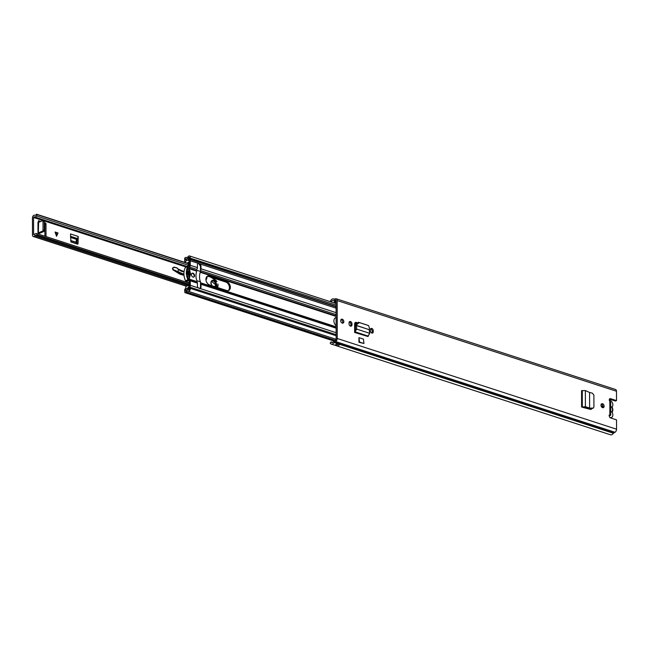 <?xml version="1.0" encoding="UTF-8"?>
<svg xmlns="http://www.w3.org/2000/svg" width="649" height="649" viewBox="0 0 649 649"><rect width="100%" height="100%" fill="white"/><g stroke="black" fill="none" stroke-linecap="round" stroke-linejoin="round"><path stroke-width="0.97" d="M589.349 408.148L593.356 408.099L593.916 406.907L593.892 395.014L592.302 393.124L589.592 392.491L589.616 407.994L588.675 408.529L584.173 407.142L582.25 407.199M592.326 408.351L593.356 408.099M591.58 408.902L588.675 408.529M584.173 407.142L585.39 406.712L581.585 407.069L581.553 390.69L585.357 390.552L585.39 406.712L589.616 408.026L588.554 408.497M354.638 330.73L354.646 332.458L354.703 330.698A1.866 1.152 108 0 0 354.638 330.73L354.63 324.013A2.296 1.598 67.4 0 1 355.465 322.456A2.296 1.598 67.4 0 1 356.35 322.439L356.926 322.626M363.416 339.086L358.946 337.634L358.954 342.266L363.975 343.491L363.416 339.086M610.741 415.214L610.717 402.348L609.833 401.269A1.671 1.16 -112.6 0 1 609.89 398.664A1.671 1.16 -112.6 0 1 610.531 398.656L616.501 400.595L615.39 401.058L609.427 399.119M330.195 301.631A3.967 2.45 108 0 1 333.643 298.913A3.967 2.45 108 0 1 334.032 299.108A0.933 0.576 -72 0 0 334.365 299.148L335.59 298.791A2.612 1.614 108 0 1 336.255 298.791L615.56 389.497A2.612 1.614 108 0 1 616.485 391.258L616.501 400.595M336.255 298.791A2.612 1.614 108 0 1 337.18 300.552L337.245 338.486A2.612 1.614 108 0 1 335.663 341.561L334.438 342.226A0.933 0.576 -72 0 0 334.113 342.55A3.967 2.45 108 0 1 331.258 344.092A3.967 2.45 108 0 1 330.163 343.021L331.144 341.877L332.653 342.364M609.013 415.206L610.604 415.011L610.084 415.636L610.604 415.011L609.857 414.857A1.671 1.16 -112.6 0 0 609.362 416.439A1.671 1.16 -112.6 0 0 610.563 417.924L616.534 419.862L616.55 429.2A2.612 1.614 108 0 1 614.976 432.275L613.743 432.94A0.933 0.576 -72 0 0 613.419 433.256A3.967 2.45 108 0 1 610.563 434.806L336.839 345.909A3.967 2.45 108 0 1 336.547 345.779L334.446 345.073M602.556 407.645A2.101 1.46 -112.6 0 1 601.039 405.722A2.101 1.46 -112.6 0 1 601.745 403.759A2.101 1.46 -112.6 0 1 602.548 403.743A2.101 1.46 -112.6 0 1 604.065 405.666A2.101 1.46 -112.6 0 1 603.359 407.629A2.101 1.46 -112.6 0 1 602.556 407.645M342.274 323.113A2.101 1.46 -112.6 0 1 340.757 321.19A2.101 1.46 -112.6 0 1 341.463 319.227A2.101 1.46 -112.6 0 1 342.266 319.211A2.101 1.46 -112.6 0 1 343.783 321.133A2.101 1.46 -112.6 0 1 343.078 323.097A2.101 1.46 -112.6 0 1 342.274 323.113M349.048 323.835L349.048 322.886A1.963 1.363 -112.6 0 1 349.754 321.555A1.963 1.363 -112.6 0 1 351.231 322.009A1.963 1.363 -112.6 0 1 351.977 323.835L351.977 324.792A1.963 1.363 -112.6 0 1 351.263 326.123A1.963 1.363 -112.6 0 1 350.517 326.139A1.963 1.363 -112.6 0 1 349.048 323.835M370.344 330.755L370.344 329.797A1.963 1.363 -112.6 0 1 371.058 328.467A1.963 1.363 -112.6 0 1 372.526 328.929A1.963 1.363 -112.6 0 1 373.272 330.755L373.272 331.704A1.963 1.363 -112.6 0 1 372.567 333.042A1.963 1.363 -112.6 0 1 371.812 333.051A1.963 1.363 -112.6 0 1 370.344 330.755M591.815 408.919L590.655 409.422L582.875 407.402M601.258 404.165A2.101 1.46 -112.6 0 1 601.436 404.205A2.101 1.46 -112.6 0 1 602.832 405.706A2.101 1.46 -112.6 0 1 602.734 407.694M340.976 319.632A2.101 1.46 -112.6 0 1 341.155 319.673A2.101 1.46 -112.6 0 1 342.55 321.174A2.101 1.46 -112.6 0 1 342.453 323.161M370.579 328.889A1.963 1.363 -112.6 0 1 372.161 331.217L372.161 332.174A1.963 1.363 -112.6 0 1 371.926 333.083M349.276 321.969A1.963 1.363 -112.6 0 1 350.866 324.305L350.866 325.254A1.963 1.363 -112.6 0 1 350.63 326.171M331.185 301.955A2.288 1.412 108 0 1 333.124 300.511A2.288 1.412 108 0 1 333.351 300.625A2.612 1.614 -72 0 0 333.61 300.747A2.612 1.614 -72 0 0 334.267 300.747L335.501 300.39A0.933 0.576 108 0 1 336.06 301.014L336.133 338.948A0.933 0.576 108 0 1 335.565 340.052L334.34 340.717A2.612 1.614 -72 0 0 333.416 341.609A2.288 1.412 108 0 1 331.777 342.502A2.288 1.412 108 0 1 331.144 341.877M356.35 323.267L355.23 322.902L356.35 322.439M590.882 408.813L590.882 409.462L591.531 408.894M336.547 345.779A1.493 0.925 -72 0 0 337.318 344.294A2.288 1.412 -72 0 0 337.358 344.311A2.288 1.412 -72 0 0 338.056 344.27M333.975 302.864A2.288 1.412 108 0 1 334.454 302.061A2.288 1.412 108 0 1 335.541 301.379M336.068 303.521A1.858 1.152 108 0 1 336.052 303.537L189.516 255.949A2.077 1.282 -72 0 0 188.056 256.712A2.336 1.436 -72 0 1 186.417 257.564A2.336 1.436 -72 0 1 186.239 257.483A1.777 1.095 108 0 0 186.101 257.426A1.777 1.095 108 0 0 185.549 257.466L185.306 257.564A0.933 0.576 108 0 0 184.689 258.691L184.689 260.857A0.933 0.576 108 0 0 185.298 261.466L185.549 261.369A1.777 1.095 108 0 0 186.158 260.89A2.336 1.436 -72 0 1 187.658 260.225A2.336 1.436 -72 0 1 187.91 260.354A1.963 1.209 108 0 0 188.113 260.46A1.963 1.209 108 0 0 188.291 260.492L188.908 260.541A0.933 0.576 -72 0 1 189.321 261.19L188.851 266.528M333.756 344.87A3.967 2.45 -72 0 0 334.048 345A3.967 2.45 -72 0 0 336.766 343.646L339.565 344.554A3.967 2.45 108 0 1 336.839 345.909M336.004 301.525L336.012 302.036A0.844 0.519 108 0 1 335.452 303.051L334.47 302.296A1.403 0.86 -72 0 0 334.454 302.061A1.493 0.925 108 0 1 334.462 302.247L334.462 302.685A0.844 0.519 108 0 0 334.535 303.042M358.954 342.266L359.505 342.039L358.946 337.634M359.505 342.039L363.975 343.491M367.821 336.474L369.735 333.335L356.723 329.108L355.62 329.789L355.384 326.228L356.544 325.449L369.176 329.668L356.488 325.547L356.723 329.108L354.76 332.231L367.821 336.474L354.646 332.458M355.62 329.789L354.703 330.698M355.384 326.228L355.571 325.092L356.544 325.449L357.007 324.232L356.033 323.875L355.571 325.092M369.143 329.538L369.524 328.297L368.551 325.571L359.408 322.602L357.007 324.232M367.667 325.246L358.435 322.245L356.033 323.875M369.735 333.335L369.176 329.668M585.357 390.552L589.592 392.491M610.725 406.258A3.269 2.272 -112.6 0 1 612.502 409.754A3.269 2.272 -112.6 0 1 610.733 412.099M609.865 417.437L610.076 417.502A3.732 2.596 67.4 0 0 611.504 417.477A3.732 2.596 67.4 0 0 612.461 413.032A1.631 1.136 -112.6 0 1 612.461 411.515A3.732 2.596 67.4 0 0 612.453 407.961A1.541 1.071 -112.6 0 1 612.453 406.485A3.756 2.612 67.4 0 0 612.486 402.988A3.756 2.612 67.4 0 0 610.044 400.417L609.346 400.19A3.732 2.596 67.4 0 0 609.322 400.182M32.45 217.934L32.482 235.003A2.239 1.379 -72 0 0 33.269 236.512A2.239 1.379 -72 0 0 34.738 235.847A2.288 1.412 108 0 1 36.23 235.165A2.288 1.412 108 0 1 36.547 235.344L36.815 234.824A0.933 0.576 -72 0 0 36.62 233.535A3.967 2.45 108 0 0 34.154 234.743L33.594 234.532L33.561 217.464L34.105 216.782A3.967 2.45 108 0 0 34.251 216.831A3.967 2.45 108 0 0 36.587 215.947A0.933 0.576 -72 0 0 36.782 214.486L36.514 214.194A2.288 1.412 108 0 1 34.77 215.233A2.288 1.412 108 0 1 34.697 215.208A2.239 1.379 -72 0 0 34.624 215.184A2.239 1.379 -72 0 0 32.45 217.934M44.278 222.542L45.3 222.875A0.933 0.649 -112.6 0 1 45.998 223.97L44.886 224.432L44.903 236.22M44.886 224.432A0.933 0.649 67.4 0 0 44.278 223.378M38.315 221.431L39.719 221.885M78.042 243.497L78.188 236.439L70.514 233.948L70.944 242.012L77.783 244.235L78.042 243.497L76.947 243.497L77.077 238.467L76.322 239.286L76.071 243.675M76.947 243.497L76.866 243.935M38.315 222.396L38.486 220.717L40.83 221.423M45.998 223.97L46.022 236.106A0.933 0.649 -112.6 0 1 45.909 236.544M38.34 234.086L38.624 222.339L37.966 222.356L37.991 232.764M58.053 232.999L56.56 236.236L55.051 232.018L58.053 232.999L55.1 232.164M188.551 284.716L36.547 235.344M188.51 263.559L36.514 214.194M38.34 233.429A2.15 0.787 179.9 0 0 39.905 233.161L43.678 231.588L42.42 231.174L38.648 232.748M38.624 222.339L42.404 220.765A0.933 0.576 -72 0 1 43.021 221.374L43.037 230.046L44.294 230.46A0.933 0.576 108 0 1 43.678 231.588M43.661 221.171A0.933 0.576 108 0 1 44.278 221.788L44.294 230.46M42.42 231.174A0.933 0.576 -72 0 0 43.037 230.046M77.085 240.179L78.196 239.708M70.514 236.293L77.142 238.443A1.679 1.038 -72 0 0 78.188 236.439M56.447 236.285L57.931 233.048M211.752 285.649L210.868 282.704C212.864 278.689 214.819 279.362 216.734 284.708L215.849 286.98M214.981 286.696L215.63 284.854L211.371 281.171M207.274 276.328L206.56 279.273L206.139 278.835L206.504 277.074M174.005 267.153A2.612 1.817 67.4 0 0 173.908 267.185A2.612 1.817 67.4 0 0 173.745 267.274L172.439 268.637L172.975 269.87A1.217 0.844 67.4 0 0 173.105 269.96L179.156 273.74A7.463 5.192 67.4 0 0 180.73 274.438L184.008 275.306M172.764 267.867L173.121 269.952L180.081 273.359L179.156 273.74M173.745 267.274L176.804 267.932L173.908 267.185M176.804 267.932L178.361 269.254L176.812 267.867M178.361 269.254L184 271.874M178.353 269.278L178.126 272.134M173.299 269.627L183.927 274.267M206.439 281.812L207.558 283.597M217.342 287.466L215.322 280.019L210.625 277.131M211.225 281.447A3.269 2.272 -112.6 0 1 213.115 280.952A3.269 2.272 -112.6 0 1 215.363 283.532A3.269 2.272 -112.6 0 1 214.884 286.663M207.193 276.336A4.762 3.31 -112.6 0 1 208.532 276.45L225.852 282.072A4.762 3.31 -112.6 0 1 229.422 287.653A4.762 3.31 -112.6 0 1 228.132 290.647M230.346 287.264A4.762 3.31 -112.6 0 1 228.618 290.501A4.762 3.31 -112.6 0 1 226.793 290.533L209.473 284.911A4.762 3.31 -112.6 0 1 206.041 280.546A4.762 3.31 -112.6 0 1 207.639 276.093A4.762 3.31 -112.6 0 1 209.465 276.06L226.777 281.69A4.762 3.31 -112.6 0 1 230.346 287.264M191.414 274.624A2.101 1.46 -112.6 0 1 192.185 273.197A2.101 1.46 -112.6 0 1 193.759 273.691A2.101 1.46 -112.6 0 1 194.562 275.647A2.101 1.46 -112.6 0 1 193.8 277.074A2.101 1.46 -112.6 0 1 192.218 276.579A2.101 1.46 -112.6 0 1 191.414 274.624M189.321 271.988A15.771 10.968 -112.6 0 1 189.427 273.975A15.771 10.968 -112.6 0 1 189.394 275.16M200.476 270.382A1.866 1.152 -72 0 0 200.971 268.783L200.971 266.09A2.377 1.655 67.4 0 0 200.217 264.038L198.156 263.372A2.377 1.655 67.4 0 0 197.41 264.93L197.41 267.623A1.866 1.152 108 0 1 196.915 269.221M200.5 283.11A1.866 1.152 108 0 1 201.003 284.294L201.003 286.988A2.377 1.655 -112.6 0 1 200.257 288.554L200.127 288.618M189.167 259.186L190.043 259.065L190.23 257.758A2.077 1.282 -72 0 0 189.516 255.949M188.956 267.899L189.638 267.055A1.866 1.152 -72 0 0 190.254 265.295L190.246 260.801A2.336 1.436 -72 0 0 189.419 259.227A2.336 1.436 -72 0 0 189.216 259.186L188.486 259.097A3.732 2.304 -72 0 0 188.088 258.894A3.732 2.304 -72 0 0 185.687 259.965L185.695 258.773A3.732 2.304 -72 0 0 185.979 258.894A3.732 2.304 -72 0 0 188.608 257.531A0.681 0.422 -72 0 1 189.321 257.872L336.068 305.127M188.251 280.506A1.866 1.152 -72 0 0 188.364 280.563L189.354 281.204L189.362 285.698A0.933 0.576 108 0 1 188.948 286.688L188.34 287.256A1.963 1.209 -72 0 0 187.95 287.71A2.336 1.436 108 0 1 186.255 288.651A2.336 1.436 108 0 1 186.206 288.635A1.777 1.095 -72 0 0 186.166 288.618A1.777 1.095 -72 0 0 185.598 288.667L185.346 288.773A0.933 0.576 -72 0 0 184.738 289.892L184.746 292.058A0.933 0.576 -72 0 0 185.363 292.667L185.614 292.561A1.777 1.095 -72 0 0 186.295 291.969A2.336 1.436 108 0 1 187.918 291.133A2.336 1.436 108 0 1 188.113 291.231A2.077 1.282 108 0 0 188.291 291.304A2.077 1.282 108 0 0 189.768 290.525A2.077 1.282 108 0 0 190.279 288.367L190.092 287.215L189.184 287.864L189.37 289.016A0.681 0.422 108 0 1 188.664 289.949A3.732 2.304 108 0 0 188.356 289.803A3.732 2.304 108 0 0 185.752 291.133L185.671 289.941L186.588 290.241L185.914 290.006M188.429 272.783A15.771 10.968 -112.6 0 1 188.502 274.202M336.117 332.677L198.196 287.88A2.377 1.655 -112.6 0 1 197.442 285.836L197.442 283.142A1.866 1.152 -72 0 0 196.939 281.958M188.827 279.24L189.662 279.573A1.866 1.152 108 0 1 190.279 280.814L190.287 285.317A2.336 1.436 108 0 1 189.265 287.791L188.543 288.481A3.732 2.304 108 0 1 185.825 289.981A3.732 2.304 108 0 1 185.736 289.957L185.346 288.773M189.135 259.17L189.321 257.872M336.077 306.49L190.043 259.065M336.125 334.641L190.092 287.215M370.474 329.084L371.333 329.368A4.713 3.277 -112.6 0 1 371.415 329.392M349.178 322.172L350.119 322.48M354.63 323.94L355.855 324.338M335.168 317.937A4.713 3.277 -112.6 0 1 336.093 317.945M198.27 263.316L190.246 260.801M354.743 323.291L356.098 323.729M336.109 325.668A4.713 3.277 -112.6 0 1 333.911 321.231A4.713 3.277 -112.6 0 1 335.614 317.694A4.713 3.277 -112.6 0 1 336.093 317.556M187.91 279.743A13.288 9.24 -112.6 0 1 187.886 266.39A0.852 0.592 -112.6 0 1 188.981 266.771L190.53 273.919L188.981 280.125A0.852 0.592 -112.6 0 1 187.91 279.743L185.492 280.749A0.852 0.592 67.4 0 0 186.563 281.131M198.683 263.429L200.468 266.22L200.476 271.46L196.915 270.3C195.657 274.3 195.657 277.772 196.939 280.709L200.5 281.869A11.56 7.131 108 0 1 200.476 271.46M186.993 263.064L188.388 262.423M189.086 272.369L190.019 272.548L190.027 274.973L189.248 274.925L188.786 274.081L188.088 274.373M186.961 281.049L187.585 282.242L186.961 281.634M185.979 267.185A0.852 0.592 67.4 0 0 185.476 267.396A13.288 9.24 67.4 0 0 185.492 280.749M187.658 274.778L187.61 273.553L186.831 273.091M199.73 288.708L200.509 287.126L200.5 281.869M187.886 266.39L185.476 267.396M187.504 270.179L189.451 269.367L189.362 270.803L187.991 271.379M189.451 269.367L188.072 267.429M186.807 272.937L188.088 272.402L187.415 268.702L187.804 267.704M187.074 274.413L187.796 274.113L186.855 273.943L186.855 271.517L187.634 271.558L186.855 271.517M188.429 279.054L189.078 278.786L187.821 278.38L187.431 277.123L188.088 273.854M187.739 275.281L188.786 274.843L189.37 276.279L188.81 279.054M185.249 267.769L188.405 265.482L188.275 262.391M188.786 260.533L189.289 260.939M189.127 260.89L189.313 265.806M196.939 282.98L196.939 280.709M185.638 288.643L185.947 286.412L187.65 285.698M188.543 282.656L187.585 282.242L188.535 282.55M186.831 271.899L187.796 271.955L186.807 272.361M188.088 272.402L187.796 271.955M188.818 272.621L186.823 273.448L188.786 272.629L189.354 270.811M189.451 275.208L190.027 274.973L189.248 274.925M188.786 274.843L188.786 274.081M188.835 266.504L189.135 265.741M185.646 261.401L185.436 262.561M189.167 286.193L189.159 281.439L188.194 280.311M188.551 285.041L187.934 285.738M188.315 285.568L187.829 285.706M188.883 280.952L189.354 281.504M188.088 272.142L188.786 271.85M191.974 273.31A2.101 1.46 -112.6 0 1 194.124 275.825A2.101 1.46 -112.6 0 1 193.572 277.139M582.283 390.528L582.307 406.728L583.508 407.166M609.833 401.269L609.857 414.857M616.485 391.258L337.18 300.552M616.55 429.2L337.245 338.486M613.743 432.94L334.438 342.226L334.34 340.717M614.976 432.275L335.663 341.561L335.565 340.052M335.59 298.791L335.922 300.528M333.643 298.913L334.373 299.148L334.267 300.747L336.06 301.331M613.419 433.256L334.113 342.55M610.531 398.656L609.427 399.111M338.916 344.554L339.565 344.554M339.581 344.408L336.677 343.767M337.326 344.1L337.196 344.1A1.403 0.86 108 0 1 336.409 345.714M337.196 343.994L336.571 343.897M334.47 302.296L335.801 302.734M368.421 336.174L355.368 331.939L355.311 330.406M359.457 322.618L358.483 322.261M351.977 323.835L350.866 324.305M351.977 324.792L350.866 325.254M373.272 330.755L372.161 331.217M373.272 331.704L372.161 332.174M581.618 390.771L581.65 406.98M601.672 407.02L603.002 406.469M600.982 405.073L602.102 404.603L600.982 405.09M601.355 406.574L602.905 405.925M601.023 404.765L601.858 404.416M601.006 404.846L601.923 404.465M185.987 266.966L33.561 217.464M34.178 234.727L33.594 234.532M188.551 284.108L36.815 234.824M36.782 214.486L188.51 263.77M188.178 285.682L34.738 235.847M188.494 265.279L36.587 215.947M34.251 216.831L187.139 266.488L34.389 216.871M36.677 233.551L188.543 282.875L36.652 233.543M45.381 236.374L46.022 236.106M44.278 223.297L45.3 222.875M44.278 221.788L43.021 221.374M70.514 236.715L76.614 238.694M70.522 237.404L76.322 239.286M70.668 240.714L76.412 242.58M70.66 240.487L76.444 242.369M56.593 235.944L56.309 232.731M55.984 232.626L56.228 235.311M210.893 282.713A3.643 2.531 -112.6 0 1 212.215 280.425A3.643 2.531 -112.6 0 1 214.965 281.293A3.643 2.531 -112.6 0 1 216.336 284.716A3.643 2.531 -112.6 0 1 215.476 286.858M212.061 280.498A3.643 2.531 -112.6 0 1 216.028 284.846A3.643 2.531 -112.6 0 1 215.346 286.817M215.322 279.946A4.949 3.44 -112.6 0 1 216.936 281.625M217.886 283.889A4.949 3.44 -112.6 0 1 218.048 285.325A4.949 3.44 -112.6 0 1 217.488 287.515L215.281 279.857L210.884 277.212M173.916 267.201L172.942 267.753M184.024 271.671A9.8 6.815 -112.6 0 1 178.37 269.23M180.73 274.438L181.663 274.056L183.943 274.657M181.834 273.716L181.663 274.056A7.463 5.192 -112.6 0 1 180.081 273.359L180.317 273.042M215.322 280.019L211.095 277.285M174.175 267.356L172.983 268.029M210.998 283.856A3.643 2.531 -112.6 0 1 210.893 282.85M336.085 312.664L200.971 268.783M336.077 308.161L200.217 264.038M336.109 328.175L201.003 284.294M189.33 257.758L188.608 257.531M188.291 260.492L188.486 259.097M335.103 340.295L186.295 291.969M197.442 283.142L190.279 280.814M196.817 281.893L189.662 279.573L189.2 280.895M198.196 287.88L190.287 285.317M195.828 281.26L189.467 279.192M195.982 281.569L189.362 279.419M197.41 267.623L190.254 265.295M196.793 269.384L189.638 267.055L189.175 266.122M195.811 270.852L189.759 268.881M195.966 270.406L189.581 268.337M185.671 289.941L185.598 288.667M189.297 288.562L188.34 287.256M189.289 287.791L188.948 286.688M189.216 259.186L189.062 260.598M189.37 289.016L190.279 288.367L336.125 335.736M334.178 340.814L185.614 292.561M334.008 340.936L185.363 292.667M189.33 288.74L188.543 288.481M336.109 327.137L200.5 283.094M336.109 327.08L200.5 283.037M336.109 326.82L200.5 282.777M336.085 314.619L200.476 270.576M336.093 315.917L200.354 271.834M336.093 316.412L200.225 272.28M201.003 286.988L200.509 287.199M200.971 266.09L200.468 266.293M209.465 276.06L208.532 276.45M226.777 281.69L225.852 282.072M189.054 268.11L187.383 268.808M187.415 277.091L189.37 276.279M189.467 277.78L187.853 278.453M187.61 262.804L188.51 263.096M188.51 262.886L187.788 262.65M190.019 272.548L189.386 272.807M188.461 273.197L187.61 273.553M336.06 301.55L333.61 300.747M334.048 345L331.258 344.092M336.644 343.816L339.029 344.587M336.012 302.02L334.876 301.647M611.504 417.477L610.49 417.899M186.377 286.233L33.269 236.512M43.945 221.155L42.688 220.749M212.215 280.425L210.957 282.777L211.882 285.69M184.024 271.663L178.378 269.14L176.877 267.826L174.11 267.104M186.644 259.113L185.979 258.894M188.916 259.162L188.088 258.894M186.669 257.612L186.101 257.426M185.557 261.661L185.022 261.482M336.085 339.305L188.291 291.304M333.911 341.025L185.07 292.683M188.883 289.981L188.356 289.803M186.596 290.233L185.825 289.981M336.077 306.855L189.419 259.227M187.293 282.266L188.543 282.672M188.778 280.287L186.368 281.293M188.105 266.195L185.687 267.201"/></g></svg>

